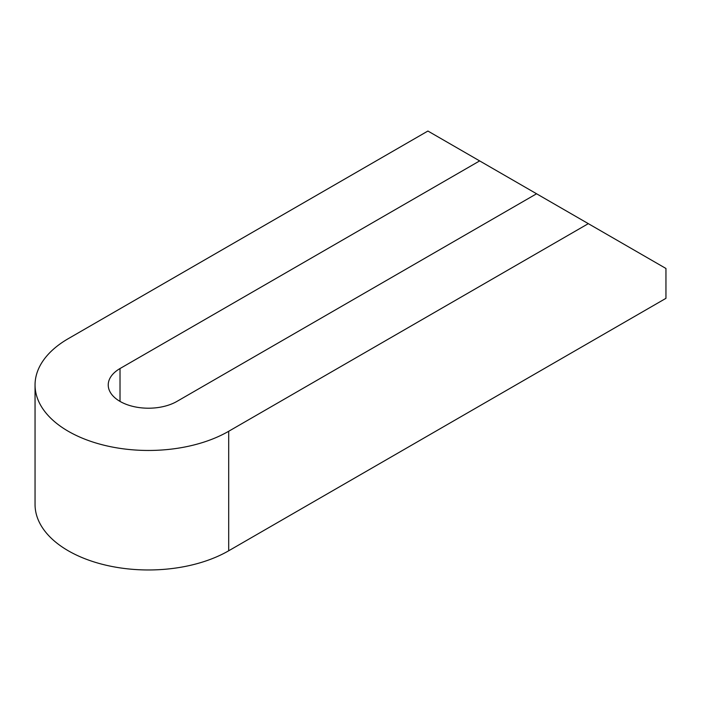 <?xml version="1.0" encoding="UTF-8"?>
<svg xmlns="http://www.w3.org/2000/svg" width="701" height="701" viewBox="0 0 701 701"><rect width="100%" height="100%" fill="white"/><g stroke="black" fill="none" stroke-linecap="round" stroke-linejoin="round"><path stroke-width="1.05" d="M35.05 384.972L35.05 504.475A113.431 65.491 0 0 0 68.277 550.784A113.431 65.491 0 0 0 228.692 550.784L665.95 298.337L665.95 268.474L536.572 193.774L176.941 401.401A40.246 23.238 180 0 1 133.076 406.44A40.246 23.238 180 0 1 108.234 384.972A40.246 23.238 180 0 1 120.02 368.542L479.65 160.906L427.908 131.034L68.277 338.662A113.431 65.491 0 0 0 35.05 384.972A113.431 65.491 0 0 0 68.277 431.281A113.431 65.491 0 0 0 228.692 431.281L588.323 223.645M557.277 205.726L479.65 160.906M228.692 431.281L228.692 550.784M120.02 368.542L120.02 401.401"/></g></svg>
